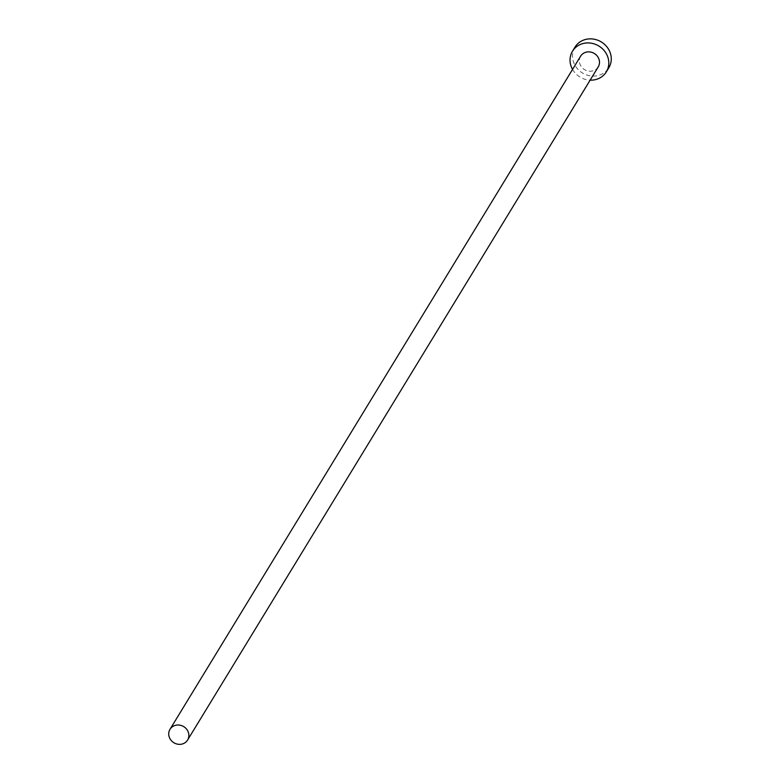 <?xml version="1.0" encoding="UTF-8"?>
<svg xmlns="http://www.w3.org/2000/svg" width="779" height="779" viewBox="0 0 779 779"><rect width="100%" height="100%" fill="white"/><g stroke="black" fill="none" stroke-linecap="round" stroke-linejoin="round"><path stroke-width="0.58" stroke-dasharray="3.9 2.92" d="M580.618 56.176A10.302 9.445 -148.6 0 0 580.413 65.212A10.302 9.445 -148.6 0 0 589.197 71.181A10.302 9.445 -148.6 0 0 598.214 66.906M574.98 47.159A19.816 18.16 -148.6 0 0 574.581 64.53A19.816 18.16 -148.6 0 0 591.475 76.011A19.816 18.16 -148.6 0 0 608.808 67.802M572.546 69.419A19.816 18.16 -148.6 0 0 590.131 80.149"/><path stroke-width="1.17" d="M187.797 731.014A10.302 9.445 -148.6 0 0 179.014 725.045A10.302 9.445 -148.6 0 0 169.997 729.319A10.302 9.445 -148.6 0 0 169.793 738.346A10.302 9.445 -148.6 0 0 178.576 744.315A10.302 9.445 -148.6 0 0 187.593 740.05A10.302 9.445 -148.6 0 0 187.797 731.014M187.593 740.05L598.214 66.906A10.302 9.445 -148.6 0 0 598.418 57.88A10.302 9.445 -148.6 0 0 589.635 51.911A10.302 9.445 -148.6 0 0 580.618 56.176L169.997 729.319M590.131 80.149A19.816 18.16 -148.6 0 0 606.335 71.863A19.816 18.16 -148.6 0 0 606.734 54.491A19.816 18.16 -148.6 0 0 589.839 43.011A19.816 18.16 -148.6 0 0 572.497 51.219A19.816 18.16 -148.6 0 0 572.107 68.591A19.816 18.16 -148.6 0 0 572.546 69.419M606.335 71.863L608.808 67.802A19.816 18.16 -148.6 0 0 609.207 50.431A19.816 18.16 -148.6 0 0 592.322 38.95A19.816 18.16 -148.6 0 0 574.98 47.159L572.497 51.219"/></g></svg>
